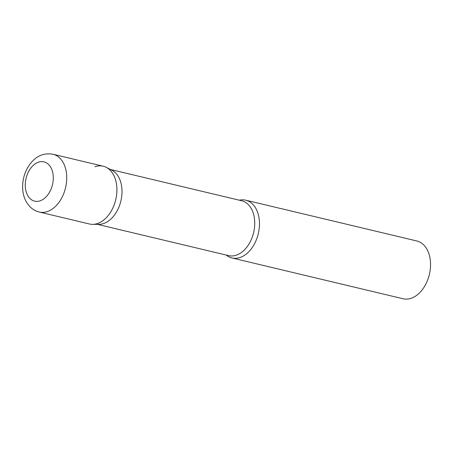 <?xml version="1.0" encoding="UTF-8"?>
<svg xmlns="http://www.w3.org/2000/svg" width="453" height="453" viewBox="0 0 453 453"><rect width="100%" height="100%" fill="white"/><g stroke="black" fill="none" stroke-linecap="round" stroke-linejoin="round"><path stroke-width="0.68" d="M39.235 212.027L89.417 223.986A29.7 19.966 -76.6 0 0 116.868 187.882A29.7 19.966 -76.6 0 0 103.193 166.211L53.012 154.246C41.268 152.316 34.36 158.222 29.473 164.807C24.626 171.88 22.356 179.779 22.65 188.505C22.893 193.691 24.23 198.346 26.659 202.468L29.139 205.86C31.903 208.98 35.266 211.03 39.235 212.027A29.7 19.966 -76.6 0 0 66.687 175.923A29.7 19.966 -76.6 0 0 53.012 154.246M106.212 167.327L111.857 170.198A28.194 18.958 103.4 0 1 121.551 197.542A28.194 18.958 103.4 0 1 103.765 223.482A28.194 18.958 103.4 0 1 98.947 224.337L92.616 224.354A29.7 19.966 103.4 0 0 97.689 223.454A29.7 19.966 103.4 0 0 116.427 196.132A29.7 19.966 103.4 0 0 106.212 167.327A29.7 19.966 103.4 0 0 94.92 166.744M239.297 200.203A29.7 19.966 103.4 0 1 245.753 200.192A29.7 19.966 103.4 0 1 259.28 227.763A29.7 19.966 103.4 0 1 240.249 257.434A29.7 19.966 103.4 0 1 231.976 257.972A29.7 19.966 103.4 0 1 226.223 255.05M245.753 200.192L416.822 240.973A29.7 19.966 103.4 0 1 430.35 268.544A29.7 19.966 103.4 0 1 411.318 298.216A29.7 19.966 103.4 0 1 403.045 298.754L231.976 257.972M25.3 186.41A20.192 13.579 -76.6 0 0 40.226 200.787A20.192 13.579 -76.6 0 0 53.261 176.596A20.192 13.579 -76.6 0 0 38.341 162.225A20.192 13.579 -76.6 0 0 25.3 186.41M110.475 169.49L241.704 200.775A28.194 18.958 103.4 0 1 254.552 226.947A28.194 18.958 103.4 0 1 236.483 255.118A28.194 18.958 103.4 0 1 228.629 255.628L97.395 224.343"/></g></svg>
